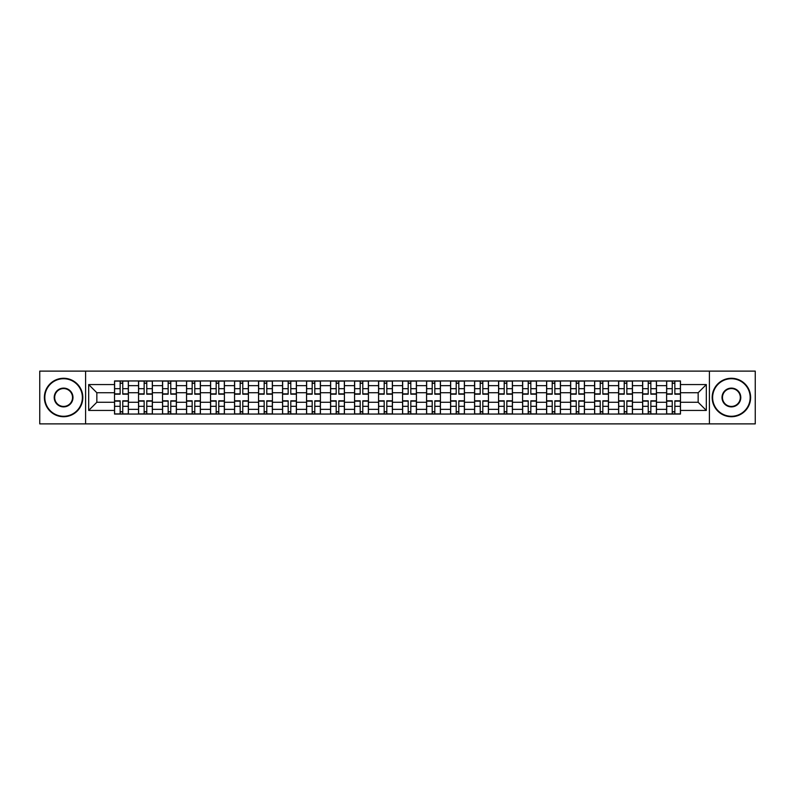 <?xml version="1.0" encoding="UTF-8"?>
<svg xmlns="http://www.w3.org/2000/svg" width="795" height="795" viewBox="0 0 795 795"><rect width="100%" height="100%" fill="white"/><g stroke="black" fill="none" stroke-linecap="round" stroke-linejoin="round"><path stroke-width="1.19" d="M709.398 423.884L755.25 423.884L755.25 371.116L39.75 371.116L39.75 423.884L709.398 423.884L709.398 371.116M138.539 414.046L138.539 385.654L128.383 385.654L128.383 414.046M128.383 385.654L128.383 380.954M138.539 385.654L138.539 380.954M152.382 380.954L152.382 414.046M162.538 414.046L162.538 380.954M176.391 380.954L176.391 414.046M186.547 414.046L186.547 380.954M200.39 380.954L200.39 414.046M210.546 414.046L210.546 380.954M224.399 380.954L224.399 414.046M234.555 414.046L234.555 380.954M248.398 380.954L248.398 414.046M258.554 414.046L258.554 380.954M272.407 380.954L272.407 414.046M282.563 414.046L282.563 380.954M296.406 380.954L296.406 414.046M306.562 414.046L306.562 380.954M320.415 380.954L320.415 414.046M330.571 414.046L330.571 380.954M344.414 380.954L344.414 414.046M354.57 414.046L354.57 380.954M368.423 380.954L368.423 414.046M378.569 414.046L378.569 380.954M392.422 380.954L392.422 414.046M402.578 414.046L402.578 380.954M416.431 380.954L416.431 414.046M426.577 414.046L426.577 380.954M440.43 380.954L440.43 414.046M450.586 414.046L450.586 380.954M464.429 380.954L464.429 414.046M474.585 414.046L474.585 380.954M488.438 380.954L488.438 414.046M498.594 414.046L498.594 380.954M512.437 380.954L512.437 414.046M522.593 414.046L522.593 380.954M536.446 380.954L536.446 414.046M546.602 414.046L546.602 380.954M560.445 380.954L560.445 414.046M570.601 414.046L570.601 380.954M584.454 380.954L584.454 414.046M594.61 414.046L594.61 380.954M608.453 380.954L608.453 414.046M618.609 414.046L618.609 380.954M632.462 380.954L632.462 414.046M642.618 414.046L642.618 380.954M656.461 380.954L656.461 414.046M666.617 414.046L666.617 380.954M666.617 402.27L656.461 402.27M642.618 402.27L632.462 402.27M618.609 402.27L608.453 402.27M594.61 402.27L584.454 402.27M570.601 402.27L560.445 402.27M546.602 402.27L536.446 402.27M522.593 402.27L512.437 402.27M498.594 402.27L488.438 402.27M474.585 402.27L464.429 402.27M450.586 402.27L440.43 402.27M426.577 402.27L416.431 402.27M402.578 402.27L392.422 402.27M378.569 402.27L368.423 402.27M354.57 402.27L344.414 402.27M330.571 402.27L320.415 402.27M306.562 402.27L296.406 402.27M282.563 402.27L272.407 402.27M258.554 402.27L248.398 402.27M234.555 402.27L224.399 402.27M210.546 402.27L200.39 402.27M186.547 402.27L176.391 402.27M162.538 402.27L152.382 402.27M138.539 402.27L128.383 402.27M666.617 392.73L656.461 392.73M642.618 392.73L632.462 392.73M618.609 392.73L608.453 392.73M594.61 392.73L584.454 392.73M570.601 392.73L560.445 392.73M546.602 392.73L536.446 392.73M522.593 392.73L512.437 392.73M498.594 392.73L488.438 392.73M474.585 392.73L464.429 392.73M450.586 392.73L440.43 392.73M426.577 392.73L416.431 392.73M402.578 392.73L392.422 392.73M378.569 392.73L368.423 392.73M354.57 392.73L344.414 392.73M330.571 392.73L320.415 392.73M306.562 392.73L296.406 392.73M282.563 392.73L272.407 392.73M258.554 392.73L248.398 392.73M234.555 392.73L224.399 392.73M210.546 392.73L200.39 392.73M186.547 392.73L176.391 392.73M162.538 392.73L152.382 392.73M138.539 392.73L128.383 392.73M96.841 402.27L114.53 402.27L114.53 392.73L96.841 392.73L96.841 402.27L88.682 410.429L88.682 384.571L114.53 384.571L114.53 392.73M680.47 392.73L680.47 402.27L698.159 402.27L698.159 392.73L680.47 392.73L680.47 380.954L114.53 380.954L114.53 384.571M680.47 384.571L706.318 384.571L706.318 410.429L680.47 410.429L680.47 402.27M114.53 402.27L114.53 414.046L680.47 414.046L680.47 410.429M114.53 410.429L88.682 410.429M85.602 423.884L85.602 371.116M122.768 411.731L120.144 411.731M120.144 383.269L122.768 383.269M146.767 411.731L144.153 411.731M144.153 383.269L146.767 383.269M170.776 411.731L168.152 411.731M168.152 383.269L170.776 383.269M194.775 411.731L192.161 411.731M192.161 383.269L194.775 383.269M218.774 411.731L216.161 411.731M216.161 383.269L218.774 383.269M242.783 411.731L240.169 411.731M240.169 383.269L242.783 383.269M266.782 411.731L264.169 411.731M264.169 383.269L266.782 383.269M290.791 411.731L288.178 411.731M288.178 383.269L290.791 383.269M314.79 411.731L312.177 411.731M312.177 383.269L314.79 383.269M338.799 411.731L336.186 411.731M336.186 383.269L338.799 383.269M362.798 411.731L360.185 411.731M360.185 383.269L362.798 383.269M386.807 411.731L384.194 411.731M384.194 383.269L386.807 383.269M410.806 411.731L408.193 411.731M408.193 383.269L410.806 383.269M434.815 411.731L432.202 411.731M432.202 383.269L434.815 383.269M458.814 411.731L456.201 411.731M456.201 383.269L458.814 383.269M482.823 411.731L480.21 411.731M480.21 383.269L482.823 383.269M506.822 411.731L504.209 411.731M504.209 383.269L506.822 383.269M530.831 411.731L528.218 411.731M528.218 383.269L530.831 383.269M554.831 411.731L552.217 411.731M552.217 383.269L554.831 383.269M578.84 411.731L576.226 411.731M576.226 383.269L578.84 383.269M602.839 411.731L600.225 411.731M600.225 383.269L602.839 383.269M626.848 411.731L624.224 411.731M624.224 383.269L626.848 383.269M650.847 411.731L648.233 411.731M648.233 383.269L650.847 383.269M674.856 411.731L672.232 411.731M672.232 383.269L674.856 383.269M88.682 384.571L96.841 392.73M698.159 402.27L706.318 410.429M698.159 392.73L706.318 384.571M122.768 394.191L122.768 381.113L128.303 381.113L128.303 394.191L122.768 394.191M120.144 383.111L122.768 383.111M124.994 381.113L114.609 381.113L114.609 394.191L120.144 394.191L120.144 381.113L117.918 381.113M120.144 400.809L120.144 413.887L114.609 413.887L114.609 400.809L120.144 400.809M122.768 411.89L120.144 411.89M117.918 413.887L128.303 413.887L128.303 400.809L122.768 400.809L122.768 413.887L124.994 413.887M146.767 394.191L146.767 381.113L152.302 381.113L152.302 394.191L146.767 394.191M144.153 383.111L146.767 383.111M149.003 381.113L138.608 381.113L138.608 394.191L144.153 394.191L144.153 381.113L141.917 381.113M170.776 394.191L170.776 381.113L176.311 381.113L176.311 394.191L170.776 394.191M168.152 383.111L170.776 383.111M173.002 381.113L162.617 381.113L162.617 394.191L168.152 394.191L168.152 381.113L165.926 381.113M194.775 394.191L194.775 381.113L200.31 381.113L200.31 394.191L194.775 394.191M192.161 383.111L194.775 383.111M197.011 381.113L186.616 381.113L186.616 394.191L192.161 394.191L192.161 381.113L189.925 381.113M144.153 400.809L144.153 413.887L138.608 413.887L138.608 400.809L144.153 400.809M146.767 411.89L144.153 411.89M141.917 413.887L152.302 413.887L152.302 400.809L146.767 400.809L146.767 413.887L149.003 413.887M168.152 400.809L168.152 413.887L162.617 413.887L162.617 400.809L168.152 400.809M170.776 411.89L168.152 411.89M165.926 413.887L176.311 413.887L176.311 400.809L170.776 400.809L170.776 413.887L173.002 413.887M192.161 400.809L192.161 413.887L186.616 413.887L186.616 400.809L192.161 400.809M194.775 411.89L192.161 411.89M189.925 413.887L200.31 413.887L200.31 400.809L194.775 400.809L194.775 413.887L197.011 413.887M63.6 416.272A18.772 18.772 0 0 0 82.372 397.5A18.772 18.772 0 0 0 63.6 378.728A18.772 18.772 0 0 0 44.828 397.5A18.772 18.772 0 0 0 63.6 416.272M63.6 378.271A19.229 19.229 0 0 1 82.829 397.5A19.229 19.229 0 0 1 63.6 416.729A19.229 19.229 0 0 1 44.371 397.5A19.229 19.229 0 0 1 63.6 378.271M63.6 406.891A9.391 9.391 0 0 1 54.209 397.5A9.391 9.391 0 0 1 63.6 388.109A9.391 9.391 0 0 1 72.991 397.5A9.391 9.391 0 0 1 63.6 406.891M63.6 388.576A8.924 8.924 0 0 0 54.676 397.5A8.924 8.924 0 0 0 63.6 406.424A8.924 8.924 0 0 0 72.524 397.5A8.924 8.924 0 0 0 63.6 388.576M731.4 416.272A18.772 18.772 0 0 0 750.172 397.5A18.772 18.772 0 0 0 731.4 378.728A18.772 18.772 0 0 0 712.628 397.5A18.772 18.772 0 0 0 731.4 416.272M731.4 378.271A19.229 19.229 0 0 1 750.629 397.5A19.229 19.229 0 0 1 731.4 416.729A19.229 19.229 0 0 1 712.171 397.5A19.229 19.229 0 0 1 731.4 378.271M731.4 406.891A9.391 9.391 0 0 1 722.009 397.5A9.391 9.391 0 0 1 731.4 388.109A9.391 9.391 0 0 1 740.791 397.5A9.391 9.391 0 0 1 731.4 406.891M731.4 388.576A8.924 8.924 0 0 0 722.476 397.5A8.924 8.924 0 0 0 731.4 406.424A8.924 8.924 0 0 0 740.324 397.5A8.924 8.924 0 0 0 731.4 388.576M218.774 394.191L218.774 381.113L224.319 381.113L224.319 394.191L218.774 394.191M216.161 383.111L218.774 383.111M221.01 381.113L210.625 381.113L210.625 394.191L216.161 394.191L216.161 381.113L213.935 381.113M242.783 394.191L242.783 381.113L248.318 381.113L248.318 394.191L242.783 394.191M240.169 383.111L242.783 383.111M245.009 381.113L234.624 381.113L234.624 394.191L240.169 394.191L240.169 381.113L237.934 381.113M216.161 400.809L216.161 413.887L210.625 413.887L210.625 400.809L216.161 400.809M218.774 411.89L216.161 411.89M213.935 413.887L224.319 413.887L224.319 400.809L218.774 400.809L218.774 413.887L221.01 413.887M240.169 400.809L240.169 413.887L234.624 413.887L234.624 400.809L240.169 400.809M242.783 411.89L240.169 411.89M237.934 413.887L248.318 413.887L248.318 400.809L242.783 400.809L242.783 413.887L245.009 413.887M266.782 394.191L266.782 381.113L272.327 381.113L272.327 394.191L266.782 394.191M264.169 383.111L266.782 383.111M269.018 381.113L258.633 381.113L258.633 394.191L264.169 394.191L264.169 381.113L261.943 381.113M290.791 394.191L290.791 381.113L296.326 381.113L296.326 394.191L290.791 394.191M288.178 383.111L290.791 383.111M293.017 381.113L282.632 381.113L282.632 394.191L288.178 394.191L288.178 381.113L285.942 381.113M314.79 394.191L314.79 381.113L320.335 381.113L320.335 394.191L314.79 394.191M312.177 383.111L314.79 383.111M317.026 381.113L306.641 381.113L306.641 394.191L312.177 394.191L312.177 381.113L309.951 381.113M338.799 394.191L338.799 381.113L344.334 381.113L344.334 394.191L338.799 394.191M336.186 383.111L338.799 383.111M341.025 381.113L330.641 381.113L330.641 394.191L336.186 394.191L336.186 381.113L333.95 381.113M362.798 394.191L362.798 381.113L368.343 381.113L368.343 394.191L362.798 394.191M360.185 383.111L362.798 383.111M365.034 381.113L354.649 381.113L354.649 394.191L360.185 394.191L360.185 381.113L357.959 381.113M386.807 394.191L386.807 381.113L392.342 381.113L392.342 394.191L386.807 394.191M384.194 383.111L386.807 383.111M389.033 381.113L378.649 381.113L378.649 394.191L384.194 394.191L384.194 381.113L381.958 381.113M410.806 394.191L410.806 381.113L416.351 381.113L416.351 394.191L410.806 394.191M408.193 383.111L410.806 383.111M413.042 381.113L402.658 381.113L402.658 394.191L408.193 394.191L408.193 381.113L405.967 381.113M434.815 394.191L434.815 381.113L440.351 381.113L440.351 394.191L434.815 394.191M432.202 383.111L434.815 383.111M437.041 381.113L426.657 381.113L426.657 394.191L432.202 394.191L432.202 381.113L429.966 381.113M264.169 400.809L264.169 413.887L258.633 413.887L258.633 400.809L264.169 400.809M266.782 411.89L264.169 411.89M261.943 413.887L272.327 413.887L272.327 400.809L266.782 400.809L266.782 413.887L269.018 413.887M288.178 400.809L288.178 413.887L282.632 413.887L282.632 400.809L288.178 400.809M290.791 411.89L288.178 411.89M285.942 413.887L296.326 413.887L296.326 400.809L290.791 400.809L290.791 413.887L293.017 413.887M312.177 400.809L312.177 413.887L306.641 413.887L306.641 400.809L312.177 400.809M314.79 411.89L312.177 411.89M309.951 413.887L320.335 413.887L320.335 400.809L314.79 400.809L314.79 413.887L317.026 413.887M336.186 400.809L336.186 413.887L330.641 413.887L330.641 400.809L336.186 400.809M338.799 411.89L336.186 411.89M333.95 413.887L344.334 413.887L344.334 400.809L338.799 400.809L338.799 413.887L341.025 413.887M360.185 400.809L360.185 413.887L354.649 413.887L354.649 400.809L360.185 400.809M362.798 411.89L360.185 411.89M357.959 413.887L368.343 413.887L368.343 400.809L362.798 400.809L362.798 413.887L365.034 413.887M384.194 400.809L384.194 413.887L378.649 413.887L378.649 400.809L384.194 400.809M386.807 411.89L384.194 411.89M381.958 413.887L392.342 413.887L392.342 400.809L386.807 400.809L386.807 413.887L389.033 413.887M408.193 400.809L408.193 413.887L402.658 413.887L402.658 400.809L408.193 400.809M410.806 411.89L408.193 411.89M405.967 413.887L416.351 413.887L416.351 400.809L410.806 400.809L410.806 413.887L413.042 413.887M432.202 400.809L432.202 413.887L426.657 413.887L426.657 400.809L432.202 400.809M434.815 411.89L432.202 411.89M429.966 413.887L440.351 413.887L440.351 400.809L434.815 400.809L434.815 413.887L437.041 413.887M458.814 394.191L458.814 381.113L464.359 381.113L464.359 394.191L458.814 394.191M456.201 383.111L458.814 383.111M461.05 381.113L450.666 381.113L450.666 394.191L456.201 394.191L456.201 381.113L453.975 381.113M482.823 394.191L482.823 381.113L488.359 381.113L488.359 394.191L482.823 394.191M480.21 383.111L482.823 383.111M485.049 381.113L474.665 381.113L474.665 394.191L480.21 394.191L480.21 381.113L477.974 381.113M506.822 394.191L506.822 381.113L512.368 381.113L512.368 394.191L506.822 394.191M504.209 383.111L506.822 383.111M509.058 381.113L498.674 381.113L498.674 394.191L504.209 394.191L504.209 381.113L501.983 381.113M530.831 394.191L530.831 381.113L536.367 381.113L536.367 394.191L530.831 394.191M528.218 383.111L530.831 383.111M533.057 381.113L522.673 381.113L522.673 394.191L528.218 394.191L528.218 381.113L525.982 381.113M554.831 394.191L554.831 381.113L560.376 381.113L560.376 394.191L554.831 394.191M552.217 383.111L554.831 383.111M557.066 381.113L546.682 381.113L546.682 394.191L552.217 394.191L552.217 381.113L549.991 381.113M578.84 394.191L578.84 381.113L584.375 381.113L584.375 394.191L578.84 394.191M576.226 383.111L578.84 383.111M581.066 381.113L570.681 381.113L570.681 394.191L576.226 394.191L576.226 381.113L573.99 381.113M456.201 400.809L456.201 413.887L450.666 413.887L450.666 400.809L456.201 400.809M458.814 411.89L456.201 411.89M453.975 413.887L464.359 413.887L464.359 400.809L458.814 400.809L458.814 413.887L461.05 413.887M480.21 400.809L480.21 413.887L474.665 413.887L474.665 400.809L480.21 400.809M482.823 411.89L480.21 411.89M477.974 413.887L488.359 413.887L488.359 400.809L482.823 400.809L482.823 413.887L485.049 413.887M504.209 400.809L504.209 413.887L498.674 413.887L498.674 400.809L504.209 400.809M506.822 411.89L504.209 411.89M501.983 413.887L512.368 413.887L512.368 400.809L506.822 400.809L506.822 413.887L509.058 413.887M528.218 400.809L528.218 413.887L522.673 413.887L522.673 400.809L528.218 400.809M530.831 411.89L528.218 411.89M525.982 413.887L536.367 413.887L536.367 400.809L530.831 400.809L530.831 413.887L533.057 413.887M552.217 400.809L552.217 413.887L546.682 413.887L546.682 400.809L552.217 400.809M554.831 411.89L552.217 411.89M549.991 413.887L560.376 413.887L560.376 400.809L554.831 400.809L554.831 413.887L557.066 413.887M576.226 400.809L576.226 413.887L570.681 413.887L570.681 400.809L576.226 400.809M578.84 411.89L576.226 411.89M573.99 413.887L584.375 413.887L584.375 400.809L578.84 400.809L578.84 413.887L581.066 413.887M602.839 394.191L602.839 381.113L608.384 381.113L608.384 394.191L602.839 394.191M600.225 383.111L602.839 383.111M605.075 381.113L594.69 381.113L594.69 394.191L600.225 394.191L600.225 381.113L597.989 381.113M600.225 400.809L600.225 413.887L594.69 413.887L594.69 400.809L600.225 400.809M602.839 411.89L600.225 411.89M597.989 413.887L608.384 413.887L608.384 400.809L602.839 400.809L602.839 413.887L605.075 413.887M626.848 394.191L626.848 381.113L632.383 381.113L632.383 394.191L626.848 394.191M624.224 383.111L626.848 383.111M629.074 381.113L618.689 381.113L618.689 394.191L624.224 394.191L624.224 381.113L621.998 381.113M624.224 400.809L624.224 413.887L618.689 413.887L618.689 400.809L624.224 400.809M626.848 411.89L624.224 411.89M621.998 413.887L632.383 413.887L632.383 400.809L626.848 400.809L626.848 413.887L629.074 413.887M650.847 394.191L650.847 381.113L656.392 381.113L656.392 394.191L650.847 394.191M648.233 383.111L650.847 383.111M653.083 381.113L642.698 381.113L642.698 394.191L648.233 394.191L648.233 381.113L645.997 381.113M648.233 400.809L648.233 413.887L642.698 413.887L642.698 400.809L648.233 400.809M650.847 411.89L648.233 411.89M645.997 413.887L656.392 413.887L656.392 400.809L650.847 400.809L650.847 413.887L653.083 413.887M674.856 394.191L674.856 381.113L680.391 381.113L680.391 394.191L674.856 394.191M672.232 383.111L674.856 383.111M677.082 381.113L666.697 381.113L666.697 394.191L672.232 394.191L672.232 381.113L670.006 381.113M672.232 400.809L672.232 413.887L666.697 413.887L666.697 400.809L672.232 400.809M674.856 411.89L672.232 411.89M670.006 413.887L680.391 413.887L680.391 400.809L674.856 400.809L674.856 413.887L677.082 413.887M642.618 385.654L632.462 385.654M618.609 385.654L608.453 385.654M594.61 385.654L584.454 385.654M570.601 385.654L560.445 385.654M546.602 385.654L536.446 385.654M522.593 385.654L512.437 385.654M498.594 385.654L488.438 385.654M474.585 385.654L464.429 385.654M450.586 385.654L440.43 385.654M426.577 385.654L416.431 385.654M402.578 385.654L392.422 385.654M378.569 385.654L368.423 385.654M354.57 385.654L344.414 385.654M330.571 385.654L320.415 385.654M306.562 385.654L296.406 385.654M282.563 385.654L272.407 385.654M258.554 385.654L248.398 385.654M234.555 385.654L224.399 385.654M210.546 385.654L200.39 385.654M186.547 385.654L176.391 385.654M162.538 385.654L152.382 385.654M666.617 385.654L656.461 385.654M642.618 409.346L632.462 409.346M618.609 409.346L608.453 409.346M594.61 409.346L584.454 409.346M570.601 409.346L560.445 409.346M546.602 409.346L536.446 409.346M522.593 409.346L512.437 409.346M498.594 409.346L488.438 409.346M474.585 409.346L464.429 409.346M450.586 409.346L440.43 409.346M426.577 409.346L416.431 409.346M402.578 409.346L392.422 409.346M378.569 409.346L368.423 409.346M354.57 409.346L344.414 409.346M330.571 409.346L320.415 409.346M306.562 409.346L296.406 409.346M282.563 409.346L272.407 409.346M258.554 409.346L248.398 409.346M234.555 409.346L224.399 409.346M210.546 409.346L200.39 409.346M186.547 409.346L176.391 409.346M162.538 409.346L152.382 409.346M138.539 409.346L128.383 409.346M666.617 409.346L656.461 409.346M122.768 393.863L128.303 393.863M122.768 388.675L128.303 388.675M114.609 393.863L120.144 393.863M114.609 388.675L120.144 388.675M120.144 401.137L114.609 401.137M120.144 406.325L114.609 406.325M128.303 401.137L122.768 401.137M128.303 406.325L122.768 406.325M146.767 393.863L152.302 393.863M146.767 388.675L152.302 388.675M138.608 393.863L144.153 393.863M138.608 388.675L144.153 388.675M170.776 393.863L176.311 393.863M170.776 388.675L176.311 388.675M162.617 393.863L168.152 393.863M162.617 388.675L168.152 388.675M194.775 393.863L200.31 393.863M194.775 388.675L200.31 388.675M186.616 393.863L192.161 393.863M186.616 388.675L192.161 388.675M144.153 401.137L138.608 401.137M144.153 406.325L138.608 406.325M152.302 401.137L146.767 401.137M152.302 406.325L146.767 406.325M168.152 401.137L162.617 401.137M168.152 406.325L162.617 406.325M176.311 401.137L170.776 401.137M176.311 406.325L170.776 406.325M192.161 401.137L186.616 401.137M192.161 406.325L186.616 406.325M200.31 401.137L194.775 401.137M200.31 406.325L194.775 406.325M218.774 393.863L224.319 393.863M218.774 388.675L224.319 388.675M210.625 393.863L216.161 393.863M210.625 388.675L216.161 388.675M242.783 393.863L248.318 393.863M242.783 388.675L248.318 388.675M234.624 393.863L240.169 393.863M234.624 388.675L240.169 388.675M216.161 401.137L210.625 401.137M216.161 406.325L210.625 406.325M224.319 401.137L218.774 401.137M224.319 406.325L218.774 406.325M240.169 401.137L234.624 401.137M240.169 406.325L234.624 406.325M248.318 401.137L242.783 401.137M248.318 406.325L242.783 406.325M266.782 393.863L272.327 393.863M266.782 388.675L272.327 388.675M258.633 393.863L264.169 393.863M258.633 388.675L264.169 388.675M290.791 393.863L296.326 393.863M290.791 388.675L296.326 388.675M282.632 393.863L288.178 393.863M282.632 388.675L288.178 388.675M314.79 393.863L320.335 393.863M314.79 388.675L320.335 388.675M306.641 393.863L312.177 393.863M306.641 388.675L312.177 388.675M338.799 393.863L344.334 393.863M338.799 388.675L344.334 388.675M330.641 393.863L336.186 393.863M330.641 388.675L336.186 388.675M362.798 393.863L368.343 393.863M362.798 388.675L368.343 388.675M354.649 393.863L360.185 393.863M354.649 388.675L360.185 388.675M386.807 393.863L392.342 393.863M386.807 388.675L392.342 388.675M378.649 393.863L384.194 393.863M378.649 388.675L384.194 388.675M410.806 393.863L416.351 393.863M410.806 388.675L416.351 388.675M402.658 393.863L408.193 393.863M402.658 388.675L408.193 388.675M434.815 393.863L440.351 393.863M434.815 388.675L440.351 388.675M426.657 393.863L432.202 393.863M426.657 388.675L432.202 388.675M264.169 401.137L258.633 401.137M264.169 406.325L258.633 406.325M272.327 401.137L266.782 401.137M272.327 406.325L266.782 406.325M288.178 401.137L282.632 401.137M288.178 406.325L282.632 406.325M296.326 401.137L290.791 401.137M296.326 406.325L290.791 406.325M312.177 401.137L306.641 401.137M312.177 406.325L306.641 406.325M320.335 401.137L314.79 401.137M320.335 406.325L314.79 406.325M336.186 401.137L330.641 401.137M336.186 406.325L330.641 406.325M344.334 401.137L338.799 401.137M344.334 406.325L338.799 406.325M360.185 401.137L354.649 401.137M360.185 406.325L354.649 406.325M368.343 401.137L362.798 401.137M368.343 406.325L362.798 406.325M384.194 401.137L378.649 401.137M384.194 406.325L378.649 406.325M392.342 401.137L386.807 401.137M392.342 406.325L386.807 406.325M408.193 401.137L402.658 401.137M408.193 406.325L402.658 406.325M416.351 401.137L410.806 401.137M416.351 406.325L410.806 406.325M432.202 401.137L426.657 401.137M432.202 406.325L426.657 406.325M440.351 401.137L434.815 401.137M440.351 406.325L434.815 406.325M458.814 393.863L464.359 393.863M458.814 388.675L464.359 388.675M450.666 393.863L456.201 393.863M450.666 388.675L456.201 388.675M482.823 393.863L488.359 393.863M482.823 388.675L488.359 388.675M474.665 393.863L480.21 393.863M474.665 388.675L480.21 388.675M506.822 393.863L512.368 393.863M506.822 388.675L512.368 388.675M498.674 393.863L504.209 393.863M498.674 388.675L504.209 388.675M530.831 393.863L536.367 393.863M530.831 388.675L536.367 388.675M522.673 393.863L528.218 393.863M522.673 388.675L528.218 388.675M554.831 393.863L560.376 393.863M554.831 388.675L560.376 388.675M546.682 393.863L552.217 393.863M546.682 388.675L552.217 388.675M578.84 393.863L584.375 393.863M578.84 388.675L584.375 388.675M570.681 393.863L576.226 393.863M570.681 388.675L576.226 388.675M456.201 401.137L450.666 401.137M456.201 406.325L450.666 406.325M464.359 401.137L458.814 401.137M464.359 406.325L458.814 406.325M480.21 401.137L474.665 401.137M480.21 406.325L474.665 406.325M488.359 401.137L482.823 401.137M488.359 406.325L482.823 406.325M504.209 401.137L498.674 401.137M504.209 406.325L498.674 406.325M512.368 401.137L506.822 401.137M512.368 406.325L506.822 406.325M528.218 401.137L522.673 401.137M528.218 406.325L522.673 406.325M536.367 401.137L530.831 401.137M536.367 406.325L530.831 406.325M552.217 401.137L546.682 401.137M552.217 406.325L546.682 406.325M560.376 401.137L554.831 401.137M560.376 406.325L554.831 406.325M576.226 401.137L570.681 401.137M576.226 406.325L570.681 406.325M584.375 401.137L578.84 401.137M584.375 406.325L578.84 406.325M602.839 393.863L608.384 393.863M602.839 388.675L608.384 388.675M594.69 393.863L600.225 393.863M594.69 388.675L600.225 388.675M600.225 401.137L594.69 401.137M600.225 406.325L594.69 406.325M608.384 401.137L602.839 401.137M608.384 406.325L602.839 406.325M626.848 393.863L632.383 393.863M626.848 388.675L632.383 388.675M618.689 393.863L624.224 393.863M618.689 388.675L624.224 388.675M624.224 401.137L618.689 401.137M624.224 406.325L618.689 406.325M632.383 401.137L626.848 401.137M632.383 406.325L626.848 406.325M650.847 393.863L656.392 393.863M650.847 388.675L656.392 388.675M642.698 393.863L648.233 393.863M642.698 388.675L648.233 388.675M648.233 401.137L642.698 401.137M648.233 406.325L642.698 406.325M656.392 401.137L650.847 401.137M656.392 406.325L650.847 406.325M674.856 393.863L680.391 393.863M674.856 388.675L680.391 388.675M666.697 393.863L672.232 393.863M666.697 388.675L672.232 388.675M672.232 401.137L666.697 401.137M672.232 406.325L666.697 406.325M680.391 401.137L674.856 401.137M680.391 406.325L674.856 406.325"/></g></svg>
